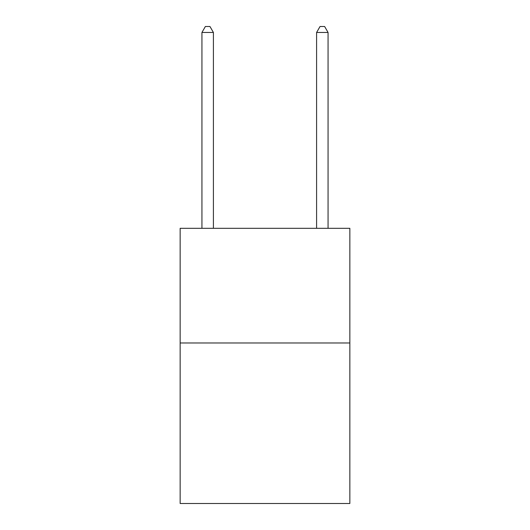 <?xml version="1.0" encoding="UTF-8"?>
<svg xmlns="http://www.w3.org/2000/svg" width="530" height="530" viewBox="0 0 530 530"><rect width="100%" height="100%" fill="white"/><g stroke="black" fill="none" stroke-linecap="round" stroke-linejoin="round"><path stroke-width="0.79" d="M349.853 342.97L349.853 503.5L180.147 503.5L180.147 228.311L349.853 228.311L349.853 342.97L180.147 342.97M213.404 228.311L213.404 32.462L201.937 32.462L201.937 228.311M201.937 32.462L205.375 26.5L209.959 26.5L213.404 32.462M328.063 228.311L328.063 32.462L316.595 32.462L316.595 228.311M316.595 32.462L320.04 26.5L324.625 26.5L328.063 32.462"/></g></svg>

